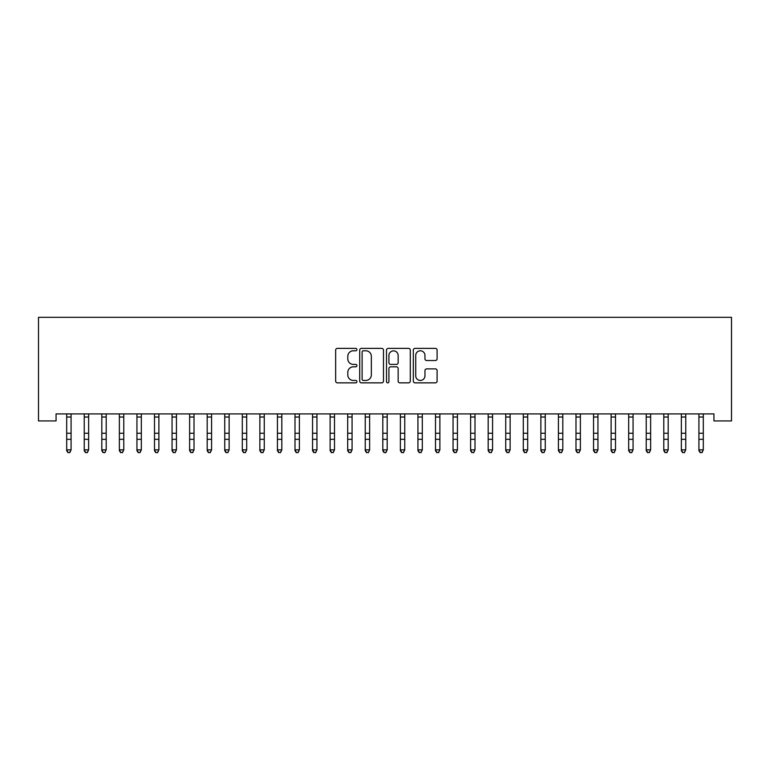 <?xml version="1.0" encoding="UTF-8"?>
<svg xmlns="http://www.w3.org/2000/svg" width="770" height="770" viewBox="0 0 770 770"><rect width="100%" height="100%" fill="white"/><g stroke="black" fill="none" stroke-linecap="round" stroke-linejoin="round"><path stroke-width="1.16" d="M356.905 349.58A1.203 1.203 0 0 0 355.692 348.377L337.375 348.377A1.723 1.723 0 0 0 335.653 350.1L335.653 381.131A1.723 1.723 0 0 0 337.375 382.854L355.692 382.854A1.203 1.203 0 0 0 356.905 381.641A1.203 1.203 0 0 0 355.692 380.438L353.324 380.438A5.515 5.515 0 0 1 347.809 374.923L347.809 372.333A5.515 5.515 0 0 1 353.324 366.818L355.692 366.818A1.203 1.203 0 0 0 356.905 365.615A1.203 1.203 0 0 0 355.692 364.403L353.324 364.403A5.515 5.515 0 0 1 347.809 358.887L347.809 356.308A5.515 5.515 0 0 1 353.324 350.793L355.692 350.793A1.203 1.203 0 0 0 356.905 349.58M435.377 360.524A1.723 1.723 0 0 0 437.1 358.801L437.1 350.1A1.723 1.723 0 0 0 435.377 348.377L415.04 348.377A1.723 1.723 0 0 0 413.317 350.1L413.317 381.131A1.723 1.723 0 0 0 415.04 382.854L435.377 382.854A1.723 1.723 0 0 0 437.1 381.131L437.1 370.611A1.723 1.723 0 0 0 435.377 368.888L426.676 368.888A1.723 1.723 0 0 0 424.953 370.611L424.953 375.827A4.61 4.61 0 0 1 420.343 380.438A4.61 4.61 0 0 1 415.723 375.827L415.723 355.403A4.61 4.61 0 0 1 420.343 350.793A4.61 4.61 0 0 1 424.953 355.403L424.953 358.801A1.723 1.723 0 0 0 426.676 360.524L435.377 360.524M713.934 413.914L56.066 413.914L56.066 420.93L38.5 420.93L38.5 317.317L731.5 317.317L731.5 420.93L713.934 420.93L713.934 413.914M383.489 350.1A1.723 1.723 0 0 0 381.766 348.377L361.428 348.377A1.723 1.723 0 0 0 359.706 350.1L359.706 381.131A1.723 1.723 0 0 0 361.428 382.854L381.766 382.854A1.723 1.723 0 0 0 383.489 381.131L383.489 350.1M388.234 348.377L408.572 348.377A1.723 1.723 0 0 1 410.294 350.1L410.294 381.131A1.723 1.723 0 0 1 408.572 382.854L399.871 382.854A1.723 1.723 0 0 1 398.148 381.131L398.148 368.541A1.723 1.723 0 0 0 396.425 366.818L390.65 366.818A1.723 1.723 0 0 0 388.917 368.541L388.917 381.641A1.203 1.203 0 0 1 387.714 382.854A1.203 1.203 0 0 1 386.511 381.641L386.511 350.1A1.723 1.723 0 0 1 388.234 348.377M363.325 350.793A1.203 1.203 0 0 0 362.112 351.996L362.112 379.235A1.203 1.203 0 0 0 363.325 380.438L365.827 380.438A5.515 5.515 0 0 0 371.342 374.923L371.342 356.308A5.515 5.515 0 0 0 365.827 350.793L363.325 350.793M398.148 355.49A4.61 4.61 0 0 0 393.537 350.879A4.61 4.61 0 0 0 388.917 355.49L388.917 362.68A1.723 1.723 0 0 0 390.65 364.403L396.425 364.403A1.723 1.723 0 0 0 398.148 362.68L398.148 355.49M66.692 414.828L66.692 449.853L71.081 449.853L69.762 452.683L68.001 452.346L69.762 452.683M71.081 414.828L71.081 449.853L69.762 452.346M71.081 414.462L71.283 413.942L66.48 413.942L66.692 414.462M68.001 452.683L66.692 450.691L66.692 449.853L68.001 452.346M84.248 414.828L84.248 449.853L88.637 449.853L87.318 452.683L85.566 452.346L87.318 452.683M88.637 414.828L88.637 449.853L87.318 452.346M101.813 414.828L101.813 449.853L106.202 449.853L104.884 452.683L103.132 452.346L104.884 452.683M106.202 414.828L106.202 449.853L104.884 452.346M88.637 414.462L88.858 413.914L84.045 413.942L84.248 414.462M85.566 452.683L84.248 450.691L84.248 449.853L85.566 452.346M106.202 414.462L106.424 413.914L101.602 413.942L101.813 414.462M103.132 452.683L101.813 450.691L101.813 449.853L103.132 452.346M119.369 414.828L119.369 449.853L123.768 449.853L122.449 452.683L120.688 452.346L122.449 452.683M123.768 414.828L123.768 449.853L122.449 452.346M136.935 414.828L136.935 449.853L141.324 449.853L140.005 452.683L138.254 452.346L140.005 452.683M141.324 414.828L141.324 449.853L140.005 452.346M123.768 414.462L123.989 413.914L119.167 413.942L119.369 414.462M120.688 452.683L119.369 450.691L119.369 449.853L120.688 452.346M141.324 414.462L141.545 413.914L136.723 413.942L136.935 414.462M138.254 452.683L136.935 450.691L136.935 449.853L138.254 452.346M154.501 414.828L154.501 449.853L158.89 449.853L157.571 452.683L155.819 452.346L157.571 452.683M158.89 414.828L158.89 449.853L157.571 452.346M158.89 414.462L159.111 413.914L154.289 413.942L154.501 414.462M155.819 452.683L154.501 450.691L154.501 449.853L155.819 452.346M172.056 414.828L172.056 449.853L176.446 449.853L175.137 452.683L173.375 452.346L175.137 452.683M176.446 414.828L176.446 449.853L175.137 452.346M176.446 414.462L176.677 413.914L171.854 413.942L172.056 414.462M173.375 452.683L172.056 450.691L172.056 449.853L173.375 452.346M189.622 414.828L189.622 449.853L194.011 449.853L192.692 452.683L190.941 452.346L192.692 452.683M194.011 414.828L194.011 449.853L192.692 452.346M194.011 414.462L194.233 413.914L189.41 413.942L189.622 414.462M190.941 452.683L189.622 450.691L189.622 449.853L190.941 452.346M207.188 414.828L207.188 449.853L211.577 449.853L210.258 452.683L208.497 452.346L210.258 452.683M211.577 414.828L211.577 449.853L210.258 452.346M206.957 413.914L207.188 414.462M211.577 414.462L211.798 413.914L206.976 413.942M208.497 452.683L207.188 450.691L207.188 449.853L208.497 452.346M224.744 414.828L224.744 449.853L229.133 449.853L227.824 452.683L226.062 452.346L227.824 452.683M229.133 414.828L229.133 449.853L227.824 452.346M224.522 413.914L224.744 414.462M229.133 414.462L229.364 413.914L224.542 413.942M226.062 452.683L224.744 450.691L224.744 449.853L226.062 452.346M242.309 414.828L242.309 449.853L246.698 449.853L245.38 452.683L243.628 452.346L245.38 452.683M246.698 414.828L246.698 449.853L245.38 452.346M242.088 413.914L242.309 414.462M246.698 414.462L246.92 413.914L242.098 413.942M243.628 452.683L242.309 450.691L242.309 449.853L243.628 452.346M259.865 414.828L259.865 449.853L264.264 449.853L262.945 452.683L261.184 452.346L262.945 452.683M264.264 414.828L264.264 449.853L262.945 452.346M259.644 413.914L259.865 414.462M264.264 414.462L264.485 413.914M261.184 452.683L259.865 450.691L259.865 449.853L261.184 452.346M277.431 414.828L277.431 449.853L281.82 449.853L280.501 452.683L278.75 452.346L280.501 452.683M281.82 414.828L281.82 449.853L280.501 452.346M281.82 414.462L282.032 413.942L277.219 413.942L277.431 414.462M278.75 452.683L277.431 450.691L277.431 449.853L278.75 452.346M294.997 414.828L294.997 449.853L299.386 449.853L298.067 452.683L296.315 452.346L298.067 452.683M299.386 414.828L299.386 449.853L298.067 452.346M299.386 414.462L299.597 413.942L294.785 413.942L294.997 414.462M296.315 452.683L294.997 450.691L294.997 449.853L296.315 452.346M312.553 414.828L312.553 449.853L316.951 449.853L315.633 452.683L313.871 452.346L315.633 452.683M316.951 414.828L316.951 449.853L315.633 452.346M316.951 414.462L317.153 413.942L312.351 413.942L312.553 414.462M313.871 452.683L312.553 450.691L312.553 449.853L313.871 452.346M330.118 414.828L330.118 449.853L334.507 449.853L333.189 452.683L331.437 452.346L333.189 452.683M334.507 414.828L334.507 449.853L333.189 452.346M334.507 414.462L334.729 413.914L329.906 413.942L330.118 414.462M331.437 452.683L330.118 450.691L330.118 449.853L331.437 452.346M347.684 414.828L347.684 449.853L352.073 449.853L350.754 452.683L349.003 452.346L350.754 452.683M352.073 414.828L352.073 449.853L350.754 452.346M352.073 414.462L352.294 413.914L347.472 413.942L347.684 414.462M349.003 452.683L347.684 450.691L347.684 449.853L349.003 452.346M365.24 414.828L365.24 449.853L369.629 449.853L368.32 452.683L366.558 452.346L368.32 452.683M369.629 414.828L369.629 449.853L368.32 452.346M369.629 414.462L369.86 413.914L365.038 413.942L365.24 414.462M366.558 452.683L365.24 450.691L365.24 449.853L366.558 452.346M382.806 414.828L382.806 449.853L387.195 449.853L385.876 452.683L384.124 452.346L385.876 452.683M387.195 414.828L387.195 449.853L385.876 452.346M387.195 414.462L387.416 413.914L382.594 413.942L382.806 414.462M384.124 452.683L382.806 450.691L382.806 449.853L384.124 452.346M400.371 414.828L400.371 449.853L404.76 449.853L403.442 452.683L401.68 452.346L403.442 452.683M404.76 414.828L404.76 449.853L403.442 452.346M404.76 414.462L404.981 413.914L400.159 413.942L400.371 414.462M401.68 452.683L400.371 450.691L400.371 449.853L401.68 452.346M417.927 414.828L417.927 449.853L422.316 449.853L420.998 452.683L419.246 452.346L420.998 452.683M422.316 414.828L422.316 449.853L420.998 452.346M422.316 414.462L422.538 413.914L417.725 413.942L417.927 414.462M419.246 452.683L417.927 450.691L417.927 449.853L419.246 452.346M435.493 414.828L435.493 449.853L439.882 449.853L438.563 452.683L436.811 452.346L438.563 452.683M439.882 414.828L439.882 449.853L438.563 452.346M439.882 414.462L440.103 413.914L435.281 413.942L435.493 414.462M436.811 452.683L435.493 450.691L435.493 449.853L436.811 452.346M453.049 414.828L453.049 449.853L457.447 449.853L456.129 452.683L454.367 452.346L456.129 452.683M457.447 414.828L457.447 449.853L456.129 452.346M452.827 413.914L453.049 414.462M457.447 414.462L457.669 413.914L452.847 413.942M454.367 452.683L453.049 450.691L453.049 449.853L454.367 452.346M470.614 414.828L470.614 449.853L475.003 449.853L473.685 452.683L471.933 452.346L473.685 452.683M475.003 414.828L475.003 449.853L473.685 452.346M470.393 413.914L470.614 414.462M475.003 414.462L475.225 413.914L470.403 413.942M471.933 452.683L470.614 450.691L470.614 449.853L471.933 452.346M488.18 414.828L488.18 449.853L492.569 449.853L491.25 452.683L489.499 452.346L491.25 452.683M492.569 414.828L492.569 449.853L491.25 452.346M487.959 413.914L488.18 414.462M492.569 414.462L492.79 413.914L487.968 413.942M489.499 452.683L488.18 450.691L488.18 449.853L489.499 452.346M505.736 414.828L505.736 449.853L510.135 449.853L508.816 452.683L507.055 452.346L508.816 452.683M510.135 414.828L510.135 449.853L508.816 452.346M505.515 413.914L505.736 414.462M510.135 414.462L510.356 413.914M507.055 452.683L505.736 450.691L505.736 449.853L507.055 452.346M523.302 414.828L523.302 449.853L527.691 449.853L526.372 452.683L524.62 452.346L526.372 452.683M527.691 414.828L527.691 449.853L526.372 452.346M527.691 414.462L527.902 413.942L523.09 413.942L523.302 414.462M524.62 452.683L523.302 450.691L523.302 449.853L524.62 452.346M540.867 414.828L540.867 449.853L545.256 449.853L543.938 452.683L542.176 452.346L543.938 452.683M545.256 414.828L545.256 449.853L543.938 452.346M545.256 414.462L545.458 413.942L540.656 413.942L540.867 414.462M542.176 452.683L540.867 450.691L540.867 449.853L542.176 452.346M558.423 414.828L558.423 449.853L562.812 449.853L561.503 452.683L559.742 452.346L561.503 452.683M562.812 414.828L562.812 449.853L561.503 452.346M562.812 414.462L563.024 413.942L558.221 413.942L558.423 414.462M559.742 452.683L558.423 450.691L558.423 449.853L559.742 452.346M575.989 414.828L575.989 449.853L580.378 449.853L579.059 452.683L577.308 452.346L579.059 452.683M580.378 414.828L580.378 449.853L579.059 452.346M580.378 414.462L580.599 413.914L575.777 413.942L575.989 414.462M577.308 452.683L575.989 450.691L575.989 449.853L577.308 452.346M593.554 414.828L593.554 449.853L597.943 449.853L596.625 452.683L594.863 452.346L596.625 452.683M597.943 414.828L597.943 449.853L596.625 452.346M597.943 414.462L598.165 413.914L593.343 413.942L593.554 414.462M594.863 452.683L593.554 450.691L593.554 449.853L594.863 452.346M611.111 414.828L611.111 449.853L615.5 449.853L614.181 452.683L612.429 452.346L614.181 452.683M615.5 414.828L615.5 449.853L614.181 452.346M615.5 414.462L615.721 413.914L610.899 413.942L611.111 414.462M612.429 452.683L611.111 450.691L611.111 449.853L612.429 452.346M628.676 414.828L628.676 449.853L633.065 449.853L631.747 452.683L629.995 452.346L631.747 452.683M633.065 414.828L633.065 449.853L631.747 452.346M633.065 414.462L633.287 413.914L628.464 413.942L628.676 414.462M629.995 452.683L628.676 450.691L628.676 449.853L629.995 452.346M646.232 414.828L646.232 449.853L650.631 449.853L649.312 452.683L647.551 452.346L649.312 452.683M650.631 414.828L650.631 449.853L649.312 452.346M650.631 414.462L650.852 413.914L646.03 413.942L646.232 414.462M647.551 452.683L646.232 450.691L646.232 449.853L647.551 452.346M663.798 414.828L663.798 449.853L668.187 449.853L666.868 452.683L665.116 452.346L666.868 452.683M668.187 414.828L668.187 449.853L666.868 452.346M668.187 414.462L668.408 413.914L663.586 413.942L663.798 414.462M665.116 452.683L663.798 450.691L663.798 449.853L665.116 452.346M681.363 414.828L681.363 449.853L685.752 449.853L684.434 452.683L682.682 452.346L684.434 452.683M685.752 414.828L685.752 449.853L684.434 452.346M685.752 414.462L685.974 413.914L681.152 413.942L681.363 414.462M682.682 452.683L681.363 450.691L681.363 449.853L682.682 452.346M698.919 414.828L698.919 449.853L703.308 449.853L701.999 452.683L700.238 452.346L701.999 452.683M703.308 414.828L703.308 449.853L701.999 452.346M698.698 413.914L698.919 414.462M703.308 414.462L703.539 413.914L698.717 413.942M700.238 452.683L698.919 450.691L698.919 449.853L700.238 452.346M71.081 433.25L66.692 433.25M71.081 439.324L66.692 439.324M71.081 417.022L66.692 417.022M88.637 433.25L84.248 433.25M88.637 439.324L84.248 439.324M88.637 417.022L84.248 417.022M106.202 433.25L101.813 433.25M106.202 439.324L101.813 439.324M106.202 417.022L101.813 417.022M123.768 433.25L119.369 433.25M123.768 439.324L119.369 439.324M123.768 417.022L119.369 417.022M141.324 433.25L136.935 433.25M141.324 439.324L136.935 439.324M141.324 417.022L136.935 417.022M158.89 433.25L154.501 433.25M158.89 439.324L154.501 439.324M158.89 417.022L154.501 417.022M176.446 433.25L172.056 433.25M176.446 439.324L172.056 439.324M176.446 417.022L172.056 417.022M194.011 433.25L189.622 433.25M194.011 439.324L189.622 439.324M194.011 417.022L189.622 417.022M211.577 433.25L207.188 433.25M211.577 439.324L207.188 439.324M211.577 417.022L207.188 417.022M229.133 433.25L224.744 433.25M229.133 439.324L224.744 439.324M229.133 417.022L224.744 417.022M246.698 433.25L242.309 433.25M246.698 439.324L242.309 439.324M246.698 417.022L242.309 417.022M264.466 413.942L259.663 413.942M264.264 433.25L259.865 433.25M264.264 439.324L259.865 439.324M264.264 417.022L259.865 417.022M281.82 433.25L277.431 433.25M281.82 439.324L277.431 439.324M281.82 417.022L277.431 417.022M299.386 433.25L294.997 433.25M299.386 439.324L294.997 439.324M299.386 417.022L294.997 417.022M316.951 433.25L312.553 433.25M316.951 439.324L312.553 439.324M316.951 417.022L312.553 417.022M334.507 433.25L330.118 433.25M334.507 439.324L330.118 439.324M334.507 417.022L330.118 417.022M352.073 433.25L347.684 433.25M352.073 439.324L347.684 439.324M352.073 417.022L347.684 417.022M369.629 433.25L365.24 433.25M369.629 439.324L365.24 439.324M369.629 417.022L365.24 417.022M387.195 433.25L382.806 433.25M387.195 439.324L382.806 439.324M387.195 417.022L382.806 417.022M404.76 433.25L400.371 433.25M404.76 439.324L400.371 439.324M404.76 417.022L400.371 417.022M422.316 433.25L417.927 433.25M422.316 439.324L417.927 439.324M422.316 417.022L417.927 417.022M439.882 433.25L435.493 433.25M439.882 439.324L435.493 439.324M439.882 417.022L435.493 417.022M457.447 433.25L453.049 433.25M457.447 439.324L453.049 439.324M457.447 417.022L453.049 417.022M475.003 433.25L470.614 433.25M475.003 439.324L470.614 439.324M475.003 417.022L470.614 417.022M492.569 433.25L488.18 433.25M492.569 439.324L488.18 439.324M492.569 417.022L488.18 417.022M510.337 413.942L505.534 413.942M510.135 433.25L505.736 433.25M510.135 439.324L505.736 439.324M510.135 417.022L505.736 417.022M527.691 433.25L523.302 433.25M527.691 439.324L523.302 439.324M527.691 417.022L523.302 417.022M545.256 433.25L540.867 433.25M545.256 439.324L540.867 439.324M545.256 417.022L540.867 417.022M562.812 433.25L558.423 433.25M562.812 439.324L558.423 439.324M562.812 417.022L558.423 417.022M580.378 433.25L575.989 433.25M580.378 439.324L575.989 439.324M580.378 417.022L575.989 417.022M597.943 433.25L593.554 433.25M597.943 439.324L593.554 439.324M597.943 417.022L593.554 417.022M615.5 433.25L611.111 433.25M615.5 439.324L611.111 439.324M615.5 417.022L611.111 417.022M633.065 433.25L628.676 433.25M633.065 439.324L628.676 439.324M633.065 417.022L628.676 417.022M650.631 433.25L646.232 433.25M650.631 439.324L646.232 439.324M650.631 417.022L646.232 417.022M668.187 433.25L663.798 433.25M668.187 439.324L663.798 439.324M668.187 417.022L663.798 417.022M685.752 433.25L681.363 433.25M685.752 439.324L681.363 439.324M685.752 417.022L681.363 417.022M703.308 433.25L698.919 433.25M703.308 439.324L698.919 439.324M703.308 417.022L698.919 417.022"/></g></svg>
